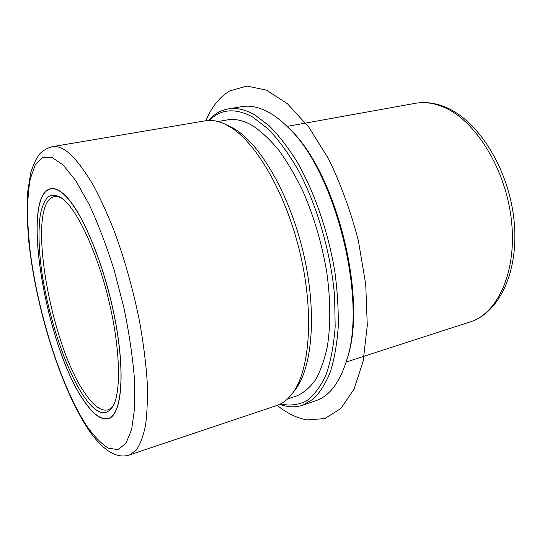 <?xml version="1.0" encoding="UTF-8"?>
<svg xmlns="http://www.w3.org/2000/svg" width="542" height="542" viewBox="0 0 542 542"><rect width="100%" height="100%" fill="white"/><g stroke="black" fill="none" stroke-linecap="round" stroke-linejoin="round"><path stroke-width="0.81" d="M84.423 401.5C46.382 348.797 19.573 194.883 50.745 188.65C55.074 187.803 60.142 190.33 65.928 196.218C83.522 213.887 105.717 268.608 115.581 322.158C125.548 375.762 121.286 415.267 108.393 418.641C101.361 420.301 93.366 414.589 84.423 401.5M287.802 127.16L289.57 128.908C336.148 171.78 368.011 298.899 347.165 358.668L346.433 361.047M208.514 120.46C214.137 114.084 220.736 110.222 228.304 108.881L242.105 106.605C250.404 105.202 259.401 107.174 269.103 112.512C275.356 116.022 281.677 120.995 288.066 127.424C335.274 170.838 367.686 300.139 346.541 360.687C339.509 382.889 329.272 396.236 315.823 400.721L302.585 405.233C295.282 407.618 287.646 407.32 279.672 404.352M228.304 108.881C236.427 107.499 245.269 109.525 254.821 114.945L268.913 125.527C278.452 135.039 287.734 146.963 296.752 161.286C314.333 191.685 328.283 231.807 334.827 271.664C337.476 291.427 338.587 310.166 338.167 327.89C336.887 344.678 334.251 359.448 330.254 372.205C325.579 383.607 319.949 392.543 313.357 399.007L302.585 405.233M209.334 120.426C220.946 108.813 235.506 107.743 253.006 117.228L268.575 129.335C279.103 140.453 289.225 154.45 298.92 171.347C317.653 207.146 330.986 253.663 334.617 296.406L335.173 326.657C333.797 345.261 330.749 361.338 326.047 374.881C320.532 386.71 313.926 395.457 306.216 401.114C298.073 404.996 289.475 405.951 280.41 403.993M217.959 121.51L227.572 119.87C235.343 118.515 243.805 120.52 252.951 125.886C261.664 131.753 270.397 140.012 279.15 150.662C287.761 162.607 295.824 176.448 303.337 192.173C314.184 217.322 321.995 244.002 326.765 272.213C330.613 299.712 330.728 325.363 327.334 346.589C324.475 359.847 320.518 370.965 315.478 379.935C309.922 387.584 303.683 392.896 296.759 395.884L287.504 398.973M228.243 125.581L234.835 129.084C261.007 144.958 290.295 195.872 303.689 254.3C317.145 312.714 312.355 367.822 295.2 389.827L294.658 390.531M230.37 127.092L224.51 123.901C217.694 120.819 211.353 119.782 205.472 120.791L52.303 146.686C57.716 145.723 63.976 148.467 71.09 154.931C78.001 161.97 85.196 171.699 92.662 184.111C100.168 197.979 107.479 213.941 114.586 232.003C125.107 260.831 133.515 291.108 139.822 322.842C143.406 343.33 145.839 362.591 147.126 380.626C147.729 397.598 147.221 412.327 145.602 424.82C143.4 435.843 140.324 444.216 136.381 449.955L129.565 454.914L276.833 405.497C282.497 403.614 287.599 399.705 292.158 393.77C309.563 371.466 314.38 315.119 300.58 255.241C286.853 195.364 256.942 143.224 230.37 127.092M114.03 404.244C112.248 407.252 110.161 409.122 107.783 409.854C101.32 411.385 93.969 406.215 85.738 394.359C50.182 345.918 25.264 202.207 54.349 196.685C56.795 196.204 59.512 196.875 62.506 198.69M65.948 196.428C83.515 214.07 105.656 268.697 115.507 322.138C125.446 375.64 121.198 415.07 108.325 418.438C101.307 420.091 93.332 414.393 84.41 401.337C46.429 348.743 19.668 195.079 50.785 188.86C55.108 188.02 60.162 190.54 65.948 196.428M83.976 396.575C64.965 368.709 46.917 312.659 40.968 265.607C38.611 245.37 38.394 228.385 40.325 214.646C42.039 206.543 44.6 200.621 48.001 196.875C51.863 194.558 56.415 194.951 61.659 198.047L66.483 202.356C81.171 217.505 99.274 259.083 109.653 304.103C120.06 349.129 121.103 390.111 113.583 405.206C106.401 417.496 96.53 414.616 83.976 396.575M205.818 120.737C211.732 106.808 219.74 96.849 229.842 90.86L246.942 86.063L266.468 90.128L287.477 103.759L308.696 126.984L328.615 158.928C340.776 184.029 350.688 211.258 358.357 240.628L365.728 284.34L367.286 325.498L363.16 361.182L354.007 389.251L340.837 408.499L324.814 418.6L307.09 419.908C297.084 418.214 287.104 413.37 277.165 405.382M443.735 107.18C475.368 120.297 505.781 168.908 511.404 220.174C517.203 271.474 497.786 313.533 470.104 321.921C500.334 312.307 519.419 269.638 513.945 219.435C508.491 169.097 478.965 121.239 446.093 107.404C435.544 102.919 425.28 101.564 415.308 103.326C424.318 101.693 433.79 102.973 443.735 107.18M63.109 164.964L75.812 180.777L89.145 204.436C98.102 223.778 106.428 245.641 114.132 270.024L123.894 307.619C129.125 332.984 132.641 356.751 134.443 378.905L134.66 407.652L131.665 429.467L125.88 443.505L117.871 449.609L108.258 448.153C101.273 443.735 94.051 436.263 86.605 425.734C60.399 385.619 36.721 309.265 29.58 246.305L27.601 220.594C27.296 204.632 28.191 190.743 30.271 178.921L35.128 165.181L42.351 157.661L51.788 157.349L63.109 164.964M346.121 362.056L470.104 321.921M287.057 126.408L415.308 103.326M289.57 128.908L288.066 127.424M347.165 358.668L346.541 360.687M229.056 125.947L224.51 123.901M295.2 389.827L292.158 393.77M87.397 427.99C103.807 452.855 118.495 458.803 129.565 454.914M87.323 427.875C59.722 385.396 35.725 306.691 28.855 242.05C27.256 223.934 26.849 207.342 27.649 192.281L30.745 172.681C33.543 163.826 36.775 157.309 40.447 153.129C44.017 149.883 47.967 147.736 52.303 146.686M108.325 418.438L110.168 417.862M50.785 188.86L52.676 188.501"/></g></svg>
